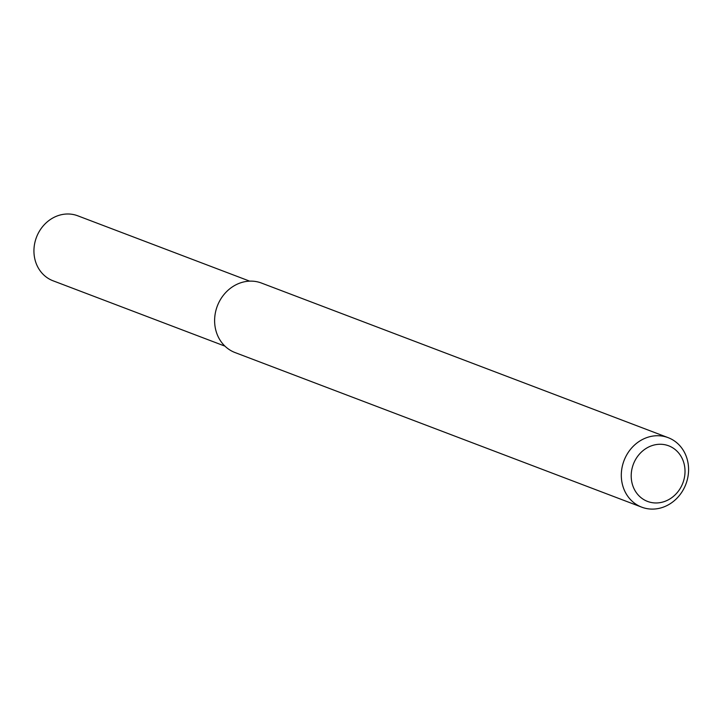 <?xml version="1.0" encoding="UTF-8"?>
<svg xmlns="http://www.w3.org/2000/svg" width="724" height="724" viewBox="0 0 724 724"><rect width="100%" height="100%" fill="white"/><g stroke="black" fill="none" stroke-linecap="round" stroke-linejoin="round"><path stroke-width="1.09" d="M641.726 507.162L235.047 352.561A37.177 33.096 -69.2 0 1 217.318 306.044A37.177 33.096 -69.2 0 1 261.473 283.057L668.152 437.658A37.177 33.096 -69.2 0 1 687.8 461.803A37.177 33.096 -69.2 0 1 676.397 498.782A37.177 33.096 -69.2 0 1 641.726 507.162A37.177 33.096 -69.2 0 1 624.007 460.654A37.177 33.096 -69.2 0 1 668.152 437.658M684.397 465.134A29.747 26.48 -69.2 0 1 649.962 502.194A29.747 26.48 -69.2 0 1 639.971 453.523A29.747 26.48 -69.2 0 1 684.397 465.134M224.938 346.135L53.033 280.785A34.761 30.951 -69.2 0 1 36.462 237.291A34.761 30.951 -69.2 0 1 77.74 215.797L249.644 281.138"/></g></svg>
